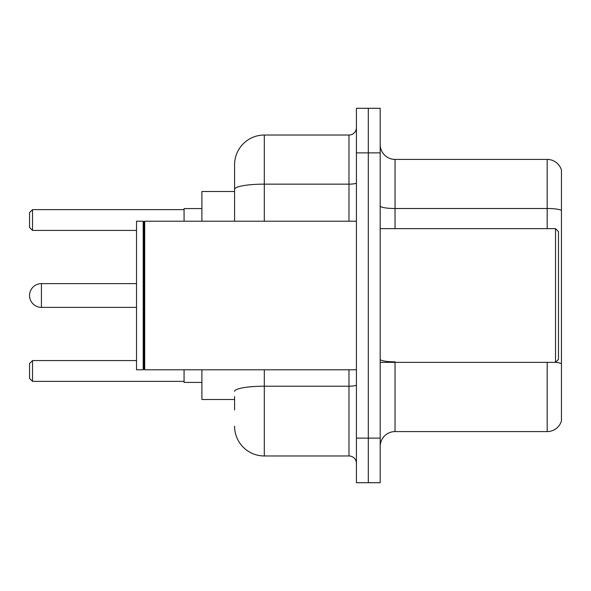<?xml version="1.0" encoding="UTF-8"?>
<svg xmlns="http://www.w3.org/2000/svg" width="591" height="591" viewBox="0 0 591 591"><rect width="100%" height="100%" fill="white"/><g stroke="black" fill="none" stroke-linecap="round" stroke-linejoin="round"><path stroke-width="0.89" d="M234.583 217.931L234.583 181.097L234.583 191.499L201.9 191.499L201.9 221.211M234.583 399.501L201.9 399.501L201.9 369.789M234.583 409.903L234.583 396.531M356.417 438.13L356.417 482.707L368.304 482.707L368.304 438.13L368.304 482.707L380.19 482.707L380.19 438.13L368.304 438.13L368.304 152.87L368.304 438.13L356.417 438.13L356.417 152.87L368.304 152.87L368.304 108.293L368.304 152.87L380.19 152.87L380.19 438.13M380.19 152.87L380.19 108.293L356.417 108.293L356.417 152.87M264.303 369.789L264.303 455.964L348.986 455.964L348.986 369.789M234.583 221.211L234.583 164.756A29.713 29.713 0 0 1 264.303 135.036L348.986 135.036A7.432 7.432 0 0 0 356.417 127.612M234.583 164.756L234.583 181.097M356.417 463.388A7.432 7.432 0 0 0 348.986 455.964M264.303 455.964A29.713 29.713 0 0 1 234.583 426.244M380.19 446.456A14.856 14.856 0 0 1 395.047 431.593L547.185 431.593L547.185 362.357M561.45 170.105A14.856 14.856 0 0 0 547.185 159.407A14.856 14.856 0 0 1 561.45 170.105L561.45 420.895A14.856 14.856 0 0 1 547.185 431.593M561.45 210.374A14.856 2.578 180 0 0 547.185 208.512L547.185 159.407L395.047 159.407A14.856 14.856 0 0 1 380.19 144.544A14.856 14.856 0 0 0 395.047 159.407L395.047 228.643M41.436 283.614A11.886 11.886 0 0 0 29.55 295.5A11.886 11.886 0 0 1 41.436 283.614A11.886 11.886 0 0 0 29.55 295.5A11.886 11.886 0 0 0 41.436 307.386L41.436 283.614L136.521 283.614M555.51 228.643L558.48 231.613L558.48 359.387L555.51 362.357L555.51 228.643L380.19 228.643M144.699 369.789L143.953 369.043L143.953 221.957L144.699 221.211L144.699 369.789L356.417 369.789M143.207 369.789L136.521 369.789L136.521 221.211L143.207 221.211L143.207 369.789L143.953 369.043M184.067 369.789L184.067 382.414L201.9 382.414M201.9 208.586L184.067 208.586L184.067 221.211M32.52 381.38L29.55 378.403L29.55 363.546L32.52 360.576L32.52 381.38L184.067 381.38M32.52 360.576L136.521 360.576M32.52 230.424L29.55 227.454L29.55 212.597L32.52 209.62L32.52 230.424L136.521 230.424M32.52 209.62L184.067 209.62M356.417 384.918A7.432 1.293 0 0 1 348.986 386.211L264.303 386.211A29.713 5.156 180 0 0 234.583 391.375M264.303 135.036L264.303 184.148L348.986 184.148L348.986 135.036M234.583 189.312A29.713 5.156 180 0 1 264.303 184.148L264.303 221.211M348.986 221.211L348.986 184.148A7.432 1.293 0 0 0 356.417 182.855M395.047 362.357L395.047 431.593M547.185 228.643L547.185 208.512L395.047 208.512A14.856 2.578 0 0 1 380.19 205.934M561.45 363.701A14.856 2.578 180 0 0 555.57 362.298M395.047 361.847A14.856 2.578 -0 0 1 380.19 359.262M380.19 362.357L555.51 362.357M143.953 221.957L143.207 221.211M144.699 221.211L356.417 221.211M136.521 307.386L41.436 307.386"/></g></svg>
